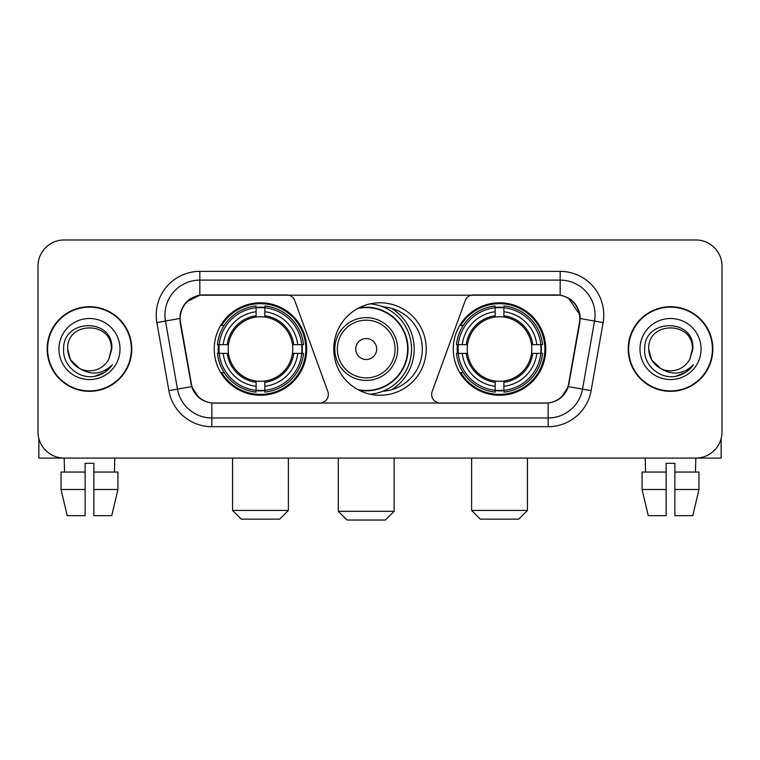 <?xml version="1.0" encoding="UTF-8"?>
<svg xmlns="http://www.w3.org/2000/svg" width="760" height="760" viewBox="0 0 760 760"><rect width="100%" height="100%" fill="white"/><g stroke="black" fill="none" stroke-linecap="round" stroke-linejoin="round"><path stroke-width="1.14" d="M328.339 394.392A8.721 8.721 0 0 1 319.608 403.123L214.538 403.123A23.56 23.56 0 0 1 191.339 383.658L180.566 322.582A23.56 23.56 0 0 1 203.766 294.937L286.587 294.937A8.721 8.721 0 0 1 294.785 300.675L327.807 391.409A8.721 8.721 0 0 1 328.339 394.392M453.283 349.03A46.236 46.236 0 0 0 499.529 395.266A46.236 46.236 0 0 0 545.765 349.03A46.236 46.236 0 0 0 499.529 302.784A46.236 46.236 0 0 0 453.283 349.03M214.234 349.03A46.236 46.236 0 0 0 260.471 395.266A46.236 46.236 0 0 0 306.717 349.03A46.236 46.236 0 0 0 260.471 302.784A46.236 46.236 0 0 0 214.234 349.03M218.386 353.39A42.313 42.313 0 0 1 218.386 344.669M457.434 353.39A42.313 42.313 0 0 1 457.434 344.669M382.822 306.812A42.313 42.313 0 0 1 422.313 349.03A42.313 42.313 0 0 1 382.822 391.248M426.236 349.03A46.236 46.236 0 0 1 380 395.266A46.236 46.236 0 0 1 333.763 349.03A46.236 46.236 0 0 1 380 302.784A46.236 46.236 0 0 1 426.236 349.03M556.234 294.937L473.413 294.937A8.721 8.721 0 0 0 465.215 300.675L432.193 391.409A8.721 8.721 0 0 0 440.391 403.123L545.461 403.123A23.56 23.56 0 0 0 568.66 383.658L579.433 322.582A23.56 23.56 0 0 0 556.234 294.937M47.158 349.03A42.313 42.313 0 0 0 89.471 391.343A42.313 42.313 0 0 0 131.784 349.03A42.313 42.313 0 0 0 89.471 306.717A42.313 42.313 0 0 0 47.158 349.03M628.216 349.03A42.313 42.313 0 0 0 670.529 391.343A42.313 42.313 0 0 0 712.842 349.03A42.313 42.313 0 0 0 670.529 306.717A42.313 42.313 0 0 0 628.216 349.03M180.034 315.001C182.295 304.085 188.898 297.483 199.842 295.194L560.158 295.194C571.092 297.474 577.695 304.076 579.966 315.001L579.87 322.582L568.375 386.622C564.936 396.102 558.192 401.574 548.159 403.009L211.84 403.009C201.827 401.594 195.092 396.122 191.625 386.622L180.13 322.582L180.034 315.001M186.722 301.786L199.842 295.194L199.842 280.108L560.158 280.108A34.893 34.893 0 0 1 594.529 321.062L582.531 389.11A34.893 34.893 0 0 1 548.159 417.952L211.84 417.952A34.893 34.893 0 0 1 177.469 389.11L165.471 321.062A34.893 34.893 0 0 1 199.842 280.108L199.842 271.377L560.158 271.377L560.158 295.194M568.452 298.101L579.966 315.001L580.231 318.544L603.117 322.582L591.119 390.63A43.624 43.624 0 0 1 548.159 426.673L211.84 426.673A43.624 43.624 0 0 1 168.881 390.63L156.883 322.582A43.624 43.624 0 0 1 199.842 271.377M214.101 403.123L211.84 403.009L211.84 426.673M548.159 426.673L548.159 403.009L545.899 403.123M591.119 390.63L568.375 386.622L561.336 397.356M198.816 397.49L191.625 386.622L168.881 390.63M569.097 383.658L568.955 384.398M191.045 384.398L190.902 383.658M156.883 322.582L179.768 318.497M722 266.142A26.172 26.172 0 0 0 695.827 239.97L64.172 239.97A26.172 26.172 0 0 0 38 266.142L38 431.908A26.172 26.172 0 0 0 64.172 458.08L695.827 458.08A26.172 26.172 0 0 0 722 431.908L722 266.142L722 431.908M38 266.142L38 431.908M695.827 239.97L64.172 239.97M64.552 472.045L64.172 458.08L695.827 458.08L695.447 472.045M131.357 349.03A41.876 41.876 0 0 0 89.471 307.154A41.876 41.876 0 0 0 47.595 349.03A41.876 41.876 0 0 0 89.471 390.906A41.876 41.876 0 0 0 131.357 349.03M79.382 368.362L70.585 359.936L67.659 349.03C66.329 320.891 112.622 320.891 111.283 349.03L108.898 358.948L111.815 349.03C113.971 317.528 62.671 318.307 63.621 349.03C62.491 365.218 78.47 379.078 94.306 376.409C101.925 374.946 107.968 371.051 112.423 364.724C102.362 374.395 91.447 375.659 79.686 368.514A21.812 21.812 0 0 0 108.898 358.948L111.283 349.324M79.686 368.514C72.057 364.315 68.048 357.817 67.659 349.03M58.938 349.03A30.533 30.533 0 0 0 89.471 379.563A30.533 30.533 0 0 0 120.013 349.03A30.533 30.533 0 0 0 89.471 318.497A30.533 30.533 0 0 0 58.938 349.03M112.366 364.819L104.633 372.343M104.453 372.457L94.439 376.39M38.874 438.615L38.874 458.08L140.077 458.08M61.019 472.045L61.019 489.497L67.212 515.669L61.019 489.497L61.019 472.045L85.111 472.045L85.111 463.315L93.841 463.315L93.841 472.045L117.933 472.045L117.933 489.497L111.739 515.669L117.933 489.497L93.841 489.497L93.841 472.045M114.779 458.08L114.399 472.045M85.111 472.045L85.111 515.669L67.212 515.669M61.019 489.497L85.111 489.497M111.739 515.669L93.841 515.669L93.841 489.497M712.405 349.03A41.876 41.876 0 0 0 670.529 307.154A41.876 41.876 0 0 0 628.644 349.03A41.876 41.876 0 0 0 670.529 390.906A41.876 41.876 0 0 0 712.405 349.03M692.332 349.324L689.947 358.948L692.864 349.03C695.02 317.528 643.72 318.307 644.679 349.03C643.539 365.218 659.519 379.078 675.355 376.409C682.983 374.946 689.016 371.051 693.481 364.724C683.411 374.395 672.495 375.659 660.734 368.514L651.633 359.936L648.717 349.03C647.378 320.891 693.671 320.891 692.341 349.03L689.947 358.948A21.812 21.812 0 0 1 660.734 368.514C653.106 364.315 649.106 357.817 648.717 349.03M639.986 349.03A30.533 30.533 0 0 0 670.529 379.563A30.533 30.533 0 0 0 701.062 349.03A30.533 30.533 0 0 0 670.529 318.497A30.533 30.533 0 0 0 639.986 349.03M693.414 364.819L685.681 372.343M685.501 372.457L675.488 376.39M279.67 519.156L241.281 519.156L232.56 510.435L288.392 510.435L279.67 519.156M264.841 390.327L264.841 392.084A43.272 43.272 0 0 0 303.525 353.39L301.777 353.39A41.524 41.524 0 0 1 264.841 390.327L264.841 386.289A37.516 37.516 0 0 0 297.74 353.39L292.457 353.39A32.281 32.281 0 0 0 264.841 317.043L264.841 307.733A41.524 41.524 0 0 1 301.777 344.669L303.525 344.669A43.272 43.272 0 0 0 264.841 305.976L264.841 307.733M219.174 353.39L217.417 353.39A43.272 43.272 0 0 0 256.11 392.084L256.11 390.327A41.524 41.524 0 0 1 219.174 353.39L223.212 353.39A37.516 37.516 0 0 0 256.11 386.289L256.11 381.016A32.281 32.281 0 0 0 292.457 353.39L293.749 353.39A33.554 33.554 0 0 1 264.841 382.299L264.841 386.289M256.11 307.733L256.11 305.976A43.272 43.272 0 0 0 217.417 344.669L219.174 344.669A41.524 41.524 0 0 1 256.11 307.733L256.11 311.771A37.516 37.516 0 0 0 223.212 344.669L228.494 344.669A32.281 32.281 0 0 0 256.11 381.016L256.11 382.299A33.554 33.554 0 0 1 227.202 353.39L223.212 353.39M219.26 353.39A41.439 41.439 0 0 1 219.26 344.669M264.841 307.819A41.439 41.439 0 0 0 256.11 307.819M301.682 344.669A41.439 41.439 0 0 1 301.682 353.39M301.777 344.669L297.74 344.669A37.516 37.516 0 0 0 264.841 311.771M297.74 353.39L301.777 353.39M256.11 386.289L256.11 390.327M292.457 344.669L297.74 344.669M264.841 381.064L264.841 382.299M256.11 381.016A32.281 32.281 0 0 1 228.494 353.39L227.202 353.39M264.841 390.241A41.439 41.439 0 0 1 256.11 390.241M223.212 344.669L219.174 344.669M256.11 316.986L256.11 311.771M264.841 317.043A32.281 32.281 0 0 0 228.494 344.669L227.202 344.669A33.554 33.554 0 0 1 256.11 315.751M264.841 316.986L264.841 315.751A33.554 33.554 0 0 1 293.749 344.669M224.171 325.47L221.701 325.47A45.372 45.372 0 0 1 305.843 349.03A45.372 45.372 0 0 1 221.701 372.58L224.171 372.58M518.719 519.156L480.329 519.156L471.608 510.435L527.44 510.435L518.719 519.156M503.889 390.327L503.889 392.084A43.272 43.272 0 0 0 542.583 353.39L540.825 353.39A41.524 41.524 0 0 1 503.889 390.327L503.889 386.289A37.516 37.516 0 0 0 536.788 353.39L531.506 353.39A32.281 32.281 0 0 0 503.889 317.043L503.889 307.733A41.524 41.524 0 0 1 540.825 344.669L542.583 344.669A43.272 43.272 0 0 0 503.889 305.976L503.889 307.733M458.223 353.39L456.475 353.39A43.272 43.272 0 0 0 495.159 392.084L495.159 390.327A41.524 41.524 0 0 1 458.223 353.39L462.26 353.39A37.516 37.516 0 0 0 495.159 386.289L495.159 381.016A32.281 32.281 0 0 0 531.506 353.39L532.798 353.39A33.554 33.554 0 0 1 503.889 382.299L503.889 386.289M495.159 307.733L495.159 305.976A43.272 43.272 0 0 0 456.475 344.669L458.223 344.669A41.524 41.524 0 0 1 495.159 307.733L495.159 311.771A37.516 37.516 0 0 0 462.26 344.669L467.542 344.669A32.281 32.281 0 0 0 495.159 381.016L495.159 382.299A33.554 33.554 0 0 1 466.25 353.39L462.26 353.39M458.318 353.39A41.439 41.439 0 0 1 458.318 344.669M503.889 307.819A41.439 41.439 0 0 0 495.159 307.819M540.74 344.669A41.439 41.439 0 0 1 540.74 353.39M540.825 344.669L536.788 344.669A37.516 37.516 0 0 0 503.889 311.771M536.788 353.39L540.825 353.39M495.159 386.289L495.159 390.327M531.506 344.669L536.788 344.669M503.889 381.064L503.889 382.299M495.159 381.016A32.281 32.281 0 0 1 467.542 353.39L466.25 353.39M503.889 390.241A41.439 41.439 0 0 1 495.159 390.241M462.26 344.669L458.223 344.669M495.159 316.986L495.159 311.771M503.889 317.043A32.281 32.281 0 0 0 467.542 344.669L466.25 344.669A33.554 33.554 0 0 1 495.159 315.751M503.889 316.986L503.889 315.751A33.554 33.554 0 0 1 532.798 344.669M463.229 325.47L460.75 325.47A45.372 45.372 0 0 1 544.892 349.03A45.372 45.372 0 0 1 460.75 372.58L463.229 372.58M385.405 520.03L347.026 520.03L338.295 511.3L394.136 511.3L385.405 520.03M376.684 349.03A10.469 10.469 0 0 0 366.215 338.561A10.469 10.469 0 0 0 355.747 349.03A10.469 10.469 0 0 0 366.215 359.499A10.469 10.469 0 0 0 376.684 349.03M397.623 349.03A31.407 31.407 0 0 0 366.215 317.623A31.407 31.407 0 0 0 334.808 349.03A31.407 31.407 0 0 0 366.215 380.437A31.407 31.407 0 0 0 397.623 349.03A31.407 31.407 0 0 1 366.215 380.437A31.407 31.407 0 0 1 334.808 349.03M357.846 389.614A41.439 41.439 0 0 0 407.654 349.03A41.439 41.439 0 0 0 357.846 308.437M391.685 389.699A47.984 47.984 0 0 0 391.685 308.36M370.205 303.838A45.372 45.372 0 0 1 370.205 394.221M721.126 438.615L721.126 458.08L619.922 458.08M666.159 472.045L666.159 489.497L642.067 489.497L648.261 515.669L642.067 489.497L642.067 472.045L666.159 472.045L666.159 463.315L674.889 463.315L674.889 472.045L698.981 472.045L698.981 489.497L692.788 515.669L698.981 489.497L674.889 489.497L674.889 472.045L674.889 515.669L692.788 515.669M666.159 489.497L666.159 515.669L648.261 515.669M645.221 458.08L645.601 472.045M560.158 271.377A43.624 43.624 0 0 1 603.117 322.582M165.471 321.062A34.893 34.893 0 0 1 164.939 315.001M264.841 381.016A32.281 32.281 0 0 0 292.457 353.39M256.11 390.63A41.828 41.828 0 0 0 264.841 390.63M302.081 353.39A41.828 41.828 0 0 0 302.081 344.669M264.841 307.42A41.828 41.828 0 0 0 256.11 307.42M503.889 381.016A32.281 32.281 0 0 0 531.506 353.39M495.159 390.63A41.828 41.828 0 0 0 503.889 390.63M541.13 353.39A41.828 41.828 0 0 0 541.13 344.669M503.889 307.42A41.828 41.828 0 0 0 495.159 307.42M395.067 349.03A28.851 28.851 0 0 0 366.215 320.178A28.851 28.851 0 0 0 337.364 349.03A28.851 28.851 0 0 0 366.215 377.881A28.851 28.851 0 0 0 395.067 349.03M359.024 390.241A41.828 41.828 0 0 0 408.044 349.03A41.828 41.828 0 0 0 359.024 307.819M288.392 458.08L288.392 510.435M232.56 458.08L232.56 510.435M527.44 458.08L527.44 510.435M471.608 458.08L471.608 510.435M394.136 458.08L394.136 511.3M338.295 458.08L338.295 511.3M394.136 388.911L394.136 388.056"/></g></svg>
